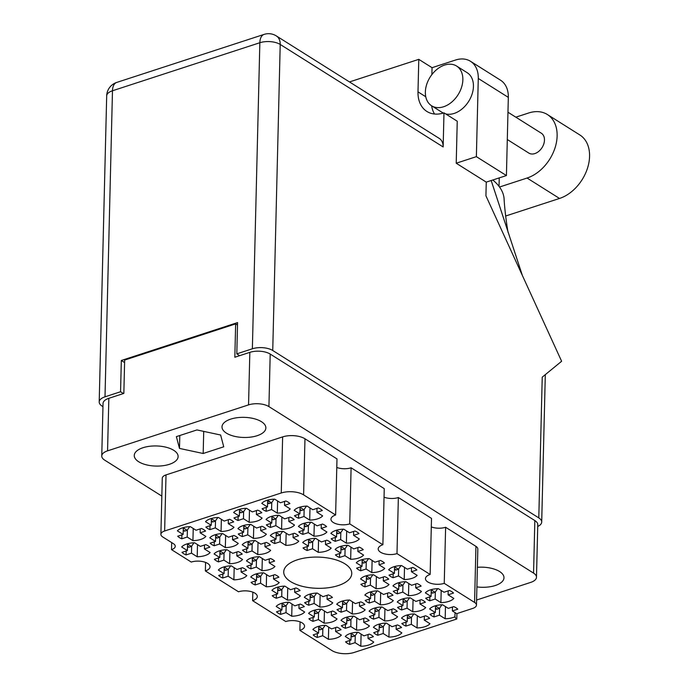 <?xml version="1.0" encoding="UTF-8"?>
<svg xmlns="http://www.w3.org/2000/svg" width="688" height="688" viewBox="0 0 688 688"><rect width="100%" height="100%" fill="white"/><g stroke="black" fill="none" stroke-linecap="round" stroke-linejoin="round"><path stroke-width="1.03" d="M430.138 574.471L396.985 553.616L398.361 497.527L431.505 518.391L430.138 574.471A11.73 5.384 -178.6 0 0 425.459 578.625A11.73 5.384 -178.6 0 0 431.892 583.613A11.73 5.384 -178.6 0 0 444.242 583.347L474.574 602.43A9.391 4.309 -178.6 0 1 476.457 605.105A9.391 4.309 -178.6 0 1 472.716 608.424L458.655 613.008A9.391 4.309 1.4 0 0 456.884 613.773L452.386 610.944L457.795 609.181A15.256 7 -178.6 0 0 453.702 606.601L448.292 608.364L442.565 604.761A15.256 7 -178.6 0 0 434.696 605.99A15.256 7 -178.6 0 0 429.63 608.983L435.358 612.587L429.94 614.35A15.256 7 -178.6 0 0 434.033 616.921L434.128 612.982M429.759 600.796L435.169 599.033L440.896 602.636A15.256 7 -178.6 0 0 453.831 598.422L448.103 594.819L453.521 593.056A15.256 7 -178.6 0 0 449.427 590.485L444.018 592.248L438.29 588.644A15.256 7 -178.6 0 0 430.421 589.874A15.256 7 -178.6 0 0 425.356 592.858L431.075 596.462L425.666 598.225A15.256 7 -178.6 0 0 429.759 600.796L429.854 596.857M341.11 612.182L346.52 610.419L352.247 614.014A15.256 7 -178.6 0 0 365.182 609.8L359.463 606.197L364.872 604.434A15.256 7 -178.6 0 0 360.779 601.862L355.369 603.625L349.642 600.022A15.256 7 -178.6 0 0 341.773 601.252A15.256 7 -178.6 0 0 336.707 604.236L342.435 607.839L337.017 609.602A15.256 7 -178.6 0 0 341.11 612.182L341.205 608.244M377.789 635.256L383.199 633.493L388.926 637.097A15.256 7 -178.6 0 0 401.861 632.874L396.133 629.271L401.551 627.508A15.256 7 -178.6 0 0 397.458 624.936L392.048 626.699L386.321 623.096A15.256 7 -178.6 0 0 378.452 624.326A15.256 7 -178.6 0 0 373.386 627.318L379.105 630.913L373.696 632.685A15.256 7 -178.6 0 0 377.789 635.256L377.884 631.317M393.08 577.722L398.49 575.959L404.217 579.563A15.256 7 -178.6 0 0 417.152 575.349L411.433 571.745L416.842 569.982A15.256 7 -178.6 0 0 412.748 567.402L407.339 569.165L401.611 565.57A15.256 7 -178.6 0 0 393.742 566.792A15.256 7 -178.6 0 0 388.677 569.784L394.405 573.388L388.987 575.151A15.256 7 -178.6 0 0 393.08 577.722L393.175 573.783M401.637 609.964L407.047 608.201L412.774 611.804A15.256 7 -178.6 0 0 425.709 607.59L419.981 603.987L425.39 602.224A15.256 7 -178.6 0 0 421.305 599.652L415.887 601.415L410.168 597.812A15.256 7 -178.6 0 0 402.299 599.042A15.256 7 -178.6 0 0 397.225 602.026L402.953 605.629L397.544 607.392A15.256 7 -178.6 0 0 401.637 609.964L401.732 606.025M364.958 586.89L370.368 585.127L376.095 588.73A15.256 7 -178.6 0 0 389.03 584.516L383.302 580.913L388.72 579.15A15.256 7 -178.6 0 0 384.626 576.57L379.217 578.333L373.489 574.738A15.256 7 -178.6 0 0 365.62 575.959A15.256 7 -178.6 0 0 360.555 578.952L366.274 582.555L360.865 584.318A15.256 7 -178.6 0 0 364.958 586.89L365.053 582.951M373.515 619.131L378.925 617.368L384.652 620.972A15.256 7 -178.6 0 0 397.587 616.758L391.859 613.154L397.268 611.391A15.256 7 -178.6 0 0 393.183 608.811L387.765 610.583L382.046 606.979A15.256 7 -178.6 0 0 374.177 608.209A15.256 7 -178.6 0 0 369.103 611.193L374.831 614.797L369.422 616.56A15.256 7 -178.6 0 0 373.515 619.131L373.61 615.192M276.309 598.268L281.719 596.505L287.446 600.108A15.256 7 -178.6 0 0 300.381 595.894L294.662 592.291L300.071 590.528A15.256 7 -178.6 0 0 295.978 587.948L290.568 589.719L284.841 586.116A15.256 7 -178.6 0 0 276.972 587.346A15.256 7 -178.6 0 0 271.906 590.33L277.634 593.933L272.224 595.696A15.256 7 -178.6 0 0 276.309 598.268L276.404 594.329M397.354 593.847L402.772 592.084L408.491 595.688A15.256 7 -178.6 0 0 421.434 591.465L415.707 587.862L421.116 586.099A15.256 7 -178.6 0 0 417.023 583.527L411.613 585.29L405.886 581.687A15.256 7 -178.6 0 0 398.025 582.917A15.256 7 -178.6 0 0 392.951 585.909L398.679 589.504L393.269 591.267A15.256 7 -178.6 0 0 397.354 593.847L397.458 589.908M360.684 570.773L366.093 569.002L371.821 572.605A15.256 7 -178.6 0 0 384.755 568.391L379.028 564.788L384.437 563.025A15.256 7 -178.6 0 0 380.352 560.453L374.934 562.216L369.215 558.613A15.256 7 -178.6 0 0 361.346 559.843A15.256 7 -178.6 0 0 356.272 562.827L362 566.43L356.59 568.193A15.256 7 -178.6 0 0 360.684 570.773L360.779 566.835M405.911 626.089L411.321 624.326L417.048 627.929A15.256 7 -178.6 0 0 429.983 623.706L424.264 620.112L429.673 618.34A15.256 7 -178.6 0 0 425.58 615.769L420.17 617.532L414.443 613.928A15.256 7 -178.6 0 0 406.574 615.158A15.256 7 -178.6 0 0 401.508 618.151L407.236 621.754L401.818 623.517A15.256 7 -178.6 0 0 405.911 626.089L406.006 622.15M369.232 603.015L374.642 601.252L380.369 604.847A15.256 7 -178.6 0 0 393.304 600.633L387.585 597.029L392.994 595.266A15.256 7 -178.6 0 0 388.901 592.695L383.491 594.458L377.764 590.854A15.256 7 -178.6 0 0 369.903 592.084A15.256 7 -178.6 0 0 364.829 595.068L370.557 598.672L365.147 600.435A15.256 7 -178.6 0 0 369.232 603.015L369.327 599.076M312.988 621.35L318.398 619.578L324.125 623.182A15.256 7 -178.6 0 0 337.06 618.968L331.332 615.364L336.75 613.601A15.256 7 -178.6 0 0 332.657 611.03L327.247 612.793L321.52 609.19A15.256 7 -178.6 0 0 313.651 610.419A15.256 7 -178.6 0 0 308.585 613.404L314.304 617.007L308.895 618.77A15.256 7 -178.6 0 0 312.988 621.35L313.083 617.411M308.714 605.225L314.124 603.462L319.851 607.065A15.256 7 -178.6 0 0 332.786 602.843L327.058 599.248L332.467 597.476A15.256 7 -178.6 0 0 328.382 594.905L322.964 596.668L317.245 593.065A15.256 7 -178.6 0 0 309.376 594.294A15.256 7 -178.6 0 0 304.302 597.287L310.03 600.891L304.621 602.654A15.256 7 -178.6 0 0 308.714 605.225L308.809 601.286M345.385 628.299L350.803 626.536L356.522 630.139A15.256 7 -178.6 0 0 369.465 625.925L363.737 622.322L369.146 620.559A15.256 7 -178.6 0 0 365.053 617.979L359.643 619.742L353.916 616.147A15.256 7 -178.6 0 0 346.055 617.368A15.256 7 -178.6 0 0 340.981 620.361L346.709 623.964L341.3 625.727A15.256 7 -178.6 0 0 345.385 628.299L345.488 624.36M280.592 614.393L286.002 612.63L291.729 616.233A15.256 7 -178.6 0 0 304.664 612.01L298.936 608.407L304.345 606.644A15.256 7 -178.6 0 0 300.26 604.073L294.842 605.836L289.123 602.232A15.256 7 -178.6 0 0 281.254 603.462A15.256 7 -178.6 0 0 276.18 606.455L281.908 610.05L276.499 611.821A15.256 7 -178.6 0 0 280.592 614.393L280.687 610.454M317.263 637.466L322.681 635.703L328.4 639.307A15.256 7 -178.6 0 0 341.343 635.093L335.615 631.489L341.024 629.726A15.256 7 -178.6 0 0 336.931 627.146L331.521 628.909L325.794 625.315A15.256 7 -178.6 0 0 317.933 626.536A15.256 7 -178.6 0 0 312.859 629.529L318.587 633.132L313.178 634.895A15.256 7 -178.6 0 0 317.263 637.466L317.357 633.528M349.667 644.424L355.077 642.661L360.804 646.264A15.256 7 -178.6 0 0 373.739 642.042L368.011 638.438L373.421 636.675A15.256 7 -178.6 0 0 369.336 634.104L363.926 635.867L358.199 632.263A15.256 7 -178.6 0 0 350.33 633.493A15.256 7 -178.6 0 0 345.264 636.486L350.983 640.081L345.574 641.844A15.256 7 -178.6 0 0 349.667 644.424L349.762 640.485M181.795 538.807L187.205 537.044L192.932 540.648A15.256 7 -178.6 0 0 205.867 536.425L200.148 532.822L205.557 531.059A15.256 7 -178.6 0 0 201.464 528.487L196.054 530.25L190.327 526.647A15.256 7 -178.6 0 0 182.458 527.877A15.256 7 -178.6 0 0 177.392 530.861L183.12 534.464L177.702 536.227A15.256 7 -178.6 0 0 181.795 538.807L181.89 534.868M186.078 554.924L191.488 553.161L197.207 556.764A15.256 7 -178.6 0 0 210.15 552.55L204.422 548.947L209.831 547.184A15.256 7 -178.6 0 0 205.746 544.612L200.328 546.375L194.609 542.772A15.256 7 -178.6 0 0 186.74 544.002A15.256 7 -178.6 0 0 181.666 546.986L187.394 550.589L181.985 552.352A15.256 7 -178.6 0 0 186.078 554.924L186.173 550.985M222.749 578.006L228.158 576.234L233.886 579.838A15.256 7 -178.6 0 0 246.829 575.624L241.101 572.02L246.51 570.257A15.256 7 -178.6 0 0 242.417 567.686L237.007 569.449L231.28 565.846A15.256 7 -178.6 0 0 223.419 567.075A15.256 7 -178.6 0 0 218.345 570.06L224.073 573.663L218.664 575.426A15.256 7 -178.6 0 0 222.749 578.006L222.843 574.067M214.2 545.756L219.61 543.993L225.337 547.596A15.256 7 -178.6 0 0 238.272 543.382L232.544 539.779L237.953 538.016A15.256 7 -178.6 0 0 233.868 535.445L228.45 537.208L222.731 533.604A15.256 7 -178.6 0 0 214.862 534.834A15.256 7 -178.6 0 0 209.788 537.818L215.516 541.422L210.107 543.185A15.256 7 -178.6 0 0 214.2 545.756L214.295 541.817M250.871 568.838L256.289 567.075L262.008 570.67A15.256 7 -178.6 0 0 274.951 566.456L269.223 562.853L274.632 561.09A15.256 7 -178.6 0 0 270.539 558.518L265.129 560.281L259.402 556.678A15.256 7 -178.6 0 0 251.541 557.908A15.256 7 -178.6 0 0 246.467 560.892L252.195 564.495L246.786 566.258A15.256 7 -178.6 0 0 250.871 568.838L250.974 564.9M218.474 561.881L223.884 560.118L229.611 563.721A15.256 7 -178.6 0 0 242.546 559.499L236.818 555.904L242.236 554.132A15.256 7 -178.6 0 0 238.143 551.561L232.733 553.324L227.006 549.721A15.256 7 -178.6 0 0 219.137 550.95A15.256 7 -178.6 0 0 214.071 553.943L219.79 557.547L214.381 559.31A15.256 7 -178.6 0 0 218.474 561.881L218.569 557.942M274.718 543.546L280.128 541.783L285.855 545.386A15.256 7 -178.6 0 0 298.79 541.172L293.071 537.569L298.48 535.806A15.256 7 -178.6 0 0 294.387 533.226L288.977 534.989L283.25 531.394A15.256 7 -178.6 0 0 275.389 532.615A15.256 7 -178.6 0 0 270.315 535.608L276.043 539.211L270.633 540.974A15.256 7 -178.6 0 0 274.718 543.546L274.813 539.607M238.039 520.472L243.457 518.709L249.176 522.312A15.256 7 -178.6 0 0 262.119 518.09L256.392 514.486L261.801 512.723A15.256 7 -178.6 0 0 257.708 510.152L252.298 511.915L246.571 508.312A15.256 7 -178.6 0 0 238.71 509.541A15.256 7 -178.6 0 0 233.636 512.534L239.364 516.138L233.954 517.901A15.256 7 -178.6 0 0 238.039 520.472L238.143 516.533M339.519 557.452L344.929 555.689L350.656 559.292A15.256 7 -178.6 0 0 363.591 555.078L357.872 551.475L363.281 549.712A15.256 7 -178.6 0 0 359.188 547.141L353.778 548.904L348.051 545.3A15.256 7 -178.6 0 0 340.182 546.53A15.256 7 -178.6 0 0 335.116 549.514L340.844 553.118L335.426 554.881A15.256 7 -178.6 0 0 339.519 557.452L339.614 553.522M302.84 534.378L308.258 532.615L313.977 536.219A15.256 7 -178.6 0 0 326.92 532.005L321.193 528.401L326.602 526.638A15.256 7 -178.6 0 0 322.509 524.058L317.099 525.83L311.372 522.226A15.256 7 -178.6 0 0 303.511 523.456A15.256 7 -178.6 0 0 298.437 526.44L304.165 530.044L298.755 531.807A15.256 7 -178.6 0 0 302.84 534.378L302.944 530.439M255.153 584.955L260.563 583.192L266.29 586.795A15.256 7 -178.6 0 0 279.225 582.581L273.497 578.978L278.907 577.215A15.256 7 -178.6 0 0 274.822 574.635L269.412 576.406L263.685 572.803A15.256 7 -178.6 0 0 255.816 574.033A15.256 7 -178.6 0 0 250.742 577.017L256.469 580.62L251.06 582.383A15.256 7 -178.6 0 0 255.153 584.955L255.248 581.016M242.322 536.588L247.732 534.825L253.459 538.429A15.256 7 -178.6 0 0 266.394 534.215L260.666 530.611L266.075 528.848A15.256 7 -178.6 0 0 261.99 526.277L256.581 528.04L250.853 524.437A15.256 7 -178.6 0 0 242.984 525.666A15.256 7 -178.6 0 0 237.919 528.651L243.638 532.254L238.229 534.017A15.256 7 -178.6 0 0 242.322 536.588L242.417 532.658M307.123 550.503L312.533 548.74L318.26 552.344A15.256 7 -178.6 0 0 331.195 548.121L325.467 544.518L330.876 542.755A15.256 7 -178.6 0 0 326.791 540.183L321.373 541.946L315.654 538.343A15.256 7 -178.6 0 0 307.785 539.573A15.256 7 -178.6 0 0 302.711 542.565L308.439 546.16L303.03 547.932A15.256 7 -178.6 0 0 307.123 550.503L307.218 546.564M270.444 527.429L275.854 525.658L281.581 529.261A15.256 7 -178.6 0 0 294.516 525.047L288.788 521.444L294.206 519.681A15.256 7 -178.6 0 0 290.112 517.109L284.703 518.872L278.975 515.269A15.256 7 -178.6 0 0 271.106 516.499A15.256 7 -178.6 0 0 266.041 519.483L271.76 523.086L266.351 524.849A15.256 7 -178.6 0 0 270.444 527.429L270.539 523.491M335.245 541.336L340.655 539.573L346.382 543.176A15.256 7 -178.6 0 0 359.317 538.953L353.589 535.35L359.007 533.587A15.256 7 -178.6 0 0 354.913 531.016L349.504 532.779L343.776 529.175A15.256 7 -178.6 0 0 335.907 530.405A15.256 7 -178.6 0 0 330.842 533.398L336.561 537.001L331.152 538.764A15.256 7 -178.6 0 0 335.245 541.336L335.34 537.397M209.917 529.64L215.335 527.877L221.054 531.48A15.256 7 -178.6 0 0 233.997 527.257L228.27 523.654L233.679 521.891A15.256 7 -178.6 0 0 229.586 519.32L224.176 521.083L218.449 517.479A15.256 7 -178.6 0 0 210.588 518.709A15.256 7 -178.6 0 0 205.514 521.702L211.242 525.297L205.832 527.068A15.256 7 -178.6 0 0 209.917 529.64L210.021 525.701M246.596 552.713L252.006 550.95L257.733 554.554A15.256 7 -178.6 0 0 270.668 550.34L264.949 546.736L270.358 544.973A15.256 7 -178.6 0 0 266.265 542.393L260.855 544.156L255.128 540.553A15.256 7 -178.6 0 0 247.259 541.783A15.256 7 -178.6 0 0 242.193 544.776L247.921 548.379L242.503 550.142A15.256 7 -178.6 0 0 246.596 552.713L246.691 548.775M298.566 518.262L303.976 516.499L309.703 520.094A15.256 7 -178.6 0 0 322.638 515.88L316.919 512.276L322.328 510.513A15.256 7 -178.6 0 0 318.234 507.942L312.825 509.705L307.097 506.101A15.256 7 -178.6 0 0 299.228 507.331A15.256 7 -178.6 0 0 294.163 510.315L299.891 513.919L294.473 515.682A15.256 7 -178.6 0 0 298.566 518.262L298.661 514.323M277.599 500.976L277.307 513.145A15.256 7 -178.6 0 0 290.241 508.922L284.514 505.327L289.923 503.556A15.256 7 1.4 0 0 285.838 500.984L280.42 502.747L274.701 499.144A15.256 7 -178.6 0 0 266.832 500.374A15.256 7 -178.6 0 0 261.758 503.367L267.486 506.97L267.658 500.124M338.204 585.574A34.03 15.609 -178.6 0 0 351.766 573.534A34.03 15.609 -178.6 0 0 333.112 559.069A34.03 15.609 -178.6 0 0 297.293 559.834A34.03 15.609 -178.6 0 0 283.731 571.874A34.03 15.609 -178.6 0 0 302.385 586.339A34.03 15.609 -178.6 0 0 338.204 585.574M169.377 464.314A21.947 10.062 -178.6 0 0 178.123 456.548A21.947 10.062 -178.6 0 0 166.092 447.226A21.947 10.062 -178.6 0 0 143.001 447.716A21.947 10.062 -178.6 0 0 134.255 455.482A21.947 10.062 -178.6 0 0 146.286 464.804A21.947 10.062 -178.6 0 0 169.377 464.314M257.123 435.71A21.947 10.062 -178.6 0 0 265.869 427.953A21.947 10.062 -178.6 0 0 253.838 418.622A21.947 10.062 -178.6 0 0 230.747 419.112A21.947 10.062 -178.6 0 0 222 426.878A21.947 10.062 -178.6 0 0 234.032 436.201A21.947 10.062 -178.6 0 0 257.123 435.71M476.904 586.916A21.947 10.062 -178.6 0 0 495.24 585.531A21.947 10.062 -178.6 0 0 503.986 577.765A21.947 10.062 -178.6 0 0 477.377 567.308M456.927 613.748L456.798 619.002A9.391 4.309 1.4 0 1 454.957 616.783L455.052 612.621M476.578 600.031L530.68 582.401A14.551 6.674 -178.6 0 0 536.485 577.249A14.551 6.674 -178.6 0 0 533.561 573.104L268.922 406.608A14.551 6.674 -178.6 0 0 248.549 404.888L107.56 450.846A14.551 6.674 -178.6 0 0 101.755 455.998A14.551 6.674 -178.6 0 0 104.679 460.134L161.835 496.1M456.798 619.002L354.243 652.43A15.962 7.319 -178.6 0 1 331.9 650.547L299.873 630.406A11.73 5.384 -178.6 0 0 304.552 626.252A11.73 5.384 -178.6 0 0 298.119 621.264A11.73 5.384 -178.6 0 0 285.769 621.531L252.616 600.667L252.831 592.144M351.104 467.797L384.248 488.652L382.881 544.741L349.728 523.878L351.104 467.797A11.73 5.384 1.4 0 1 336.785 467.453M281.263 492.978L282.63 436.897A15.962 7.319 1.4 0 1 304.973 438.781L336.991 458.922L335.624 515.002L303.597 494.861A15.962 7.319 -178.6 0 0 281.263 492.978L164.638 530.99A9.391 4.309 -178.6 0 0 160.897 534.309A9.391 4.309 -178.6 0 0 162.781 536.984L173.367 543.64A9.391 4.309 1.4 0 1 175.251 546.315A9.391 4.309 1.4 0 1 171.51 549.635L191.255 562.062A11.73 5.384 -178.6 0 1 203.605 561.795A11.73 5.384 -178.6 0 1 210.038 566.783A11.73 5.384 -178.6 0 1 205.359 570.937L205.574 562.414M171.682 542.583L171.51 549.635M252.616 600.667A11.73 5.384 -178.6 0 0 257.295 596.522A11.73 5.384 -178.6 0 0 250.862 591.534A11.73 5.384 -178.6 0 0 238.512 591.792L205.359 570.937M101.755 455.998L103.045 403.452A14.551 6.674 1.4 0 1 108.842 398.309L123.84 393.416L124.657 360.065L235.649 323.885L234.832 357.244L249.83 352.351A14.551 6.674 1.4 0 1 270.203 354.062L534.843 520.567A14.551 6.674 1.4 0 1 537.767 524.712L536.485 577.249M237.506 325.054L235.649 323.885M277.307 513.145L271.579 509.541L266.17 511.304L266.265 507.366M266.17 511.304A15.256 7 1.4 0 1 262.076 508.733L267.486 506.97M444.242 583.347L445.618 527.266A11.73 5.384 1.4 0 1 431.299 526.913M474.574 602.43L475.941 546.349L445.618 527.266M282.63 436.897L166.014 474.909L164.638 530.99M299.873 630.406L300.088 621.875M160.897 534.309L162.273 478.229A9.391 4.309 1.4 0 1 166.014 474.909M398.361 497.527A11.73 5.384 1.4 0 1 384.042 497.183M475.941 546.349A9.391 4.309 1.4 0 1 477.825 549.024L476.457 605.105M203.175 453.495L223.746 446.796L220.624 435.014L196.94 429.931L176.377 436.631L179.491 448.421L203.175 453.495L203.717 431.385M434.033 616.921L439.443 615.158L445.17 618.761A15.256 7 -178.6 0 0 454.957 616.783M382.881 544.741A11.73 5.384 -178.6 0 0 378.202 548.886A11.73 5.384 -178.6 0 0 384.635 553.874A11.73 5.384 -178.6 0 0 396.985 553.616M335.624 515.002A11.73 5.384 -178.6 0 0 330.945 519.156A11.73 5.384 -178.6 0 0 337.378 524.144A11.73 5.384 -178.6 0 0 349.728 523.878M179.809 435.513L179.491 448.421M271.579 509.541L271.751 502.464M284.514 505.327L284.608 501.389M303.976 516.499L304.148 509.421M310.004 507.925L309.703 520.094M316.919 512.276L317.013 508.337M299.891 513.919L300.054 507.082M252.006 550.95L252.178 543.873M258.034 542.385L257.733 554.554M264.949 546.736L265.043 542.798M247.921 548.379L248.084 541.533M215.335 527.877L215.507 520.799M221.355 519.311L221.054 531.48M228.27 523.654L228.364 519.715M211.242 525.297L211.405 518.46M340.655 539.573L340.827 532.495M346.675 531.007L346.382 543.176M353.589 535.35L353.692 531.42M336.561 537.001L336.733 530.156M275.854 525.658L276.026 518.589M281.874 517.092L281.581 529.261M288.788 521.444L288.891 517.505M271.76 523.086L271.932 516.249M312.533 548.74L312.705 541.662M318.553 540.175L318.26 552.344M325.467 544.518L325.562 540.579M308.439 546.16L308.611 539.323M247.732 534.825L247.904 527.756M253.752 526.26L253.459 538.429M260.666 530.611L260.761 526.673M243.638 532.254L243.81 525.417M260.563 583.192L260.735 576.114M266.583 574.626L266.29 586.795M273.497 578.978L273.592 575.039M256.469 580.62L256.641 573.783M308.258 532.615L308.43 525.537M314.278 524.05L313.977 536.219M321.193 528.401L321.287 524.462M304.165 530.044L304.328 523.207M344.929 555.689L345.101 548.62M350.957 547.123L350.656 559.292M357.872 551.475L357.966 547.536M340.844 553.118L341.007 546.281M243.457 518.709L243.629 511.631M249.477 510.143L249.176 522.312M256.392 514.486L256.486 510.556M239.364 516.138L239.527 509.292M280.128 541.783L280.308 534.705M286.156 533.217L285.855 545.386M293.071 537.569L293.165 533.63M276.043 539.211L276.206 532.366M223.884 560.118L224.056 553.04M229.912 551.552L229.611 563.721M236.818 555.904L236.921 551.965M219.79 557.547L219.962 550.701M256.289 567.075L256.461 559.998M262.309 558.501L262.008 570.67M269.223 562.853L269.318 558.914M252.195 564.495L252.358 557.658M219.61 543.993L219.782 536.915M225.63 535.427L225.337 547.596M232.544 539.779L232.639 535.84M215.516 541.422L215.688 534.585M228.158 576.234L228.339 569.165M234.187 567.669L233.886 579.838M241.101 572.02L241.196 568.082M224.073 573.663L224.236 566.826M191.488 553.161L191.66 546.083M197.508 544.595L197.207 556.764M204.422 548.947L204.517 545.008M187.394 550.589L187.557 543.752M187.205 537.044L187.385 529.966M193.233 528.479L192.932 540.648M200.148 532.822L200.242 528.883M183.12 534.464L183.283 527.627M355.077 642.661L355.249 635.583M361.097 634.095L360.804 646.264M368.011 638.438L368.106 634.499M350.983 640.081L351.155 633.244M322.681 635.703L322.853 628.626M328.701 627.138L328.4 639.307M335.615 631.489L335.71 627.551M318.587 633.132L318.75 626.286M286.002 612.63L286.174 605.552M292.022 604.064L291.729 616.233M298.936 608.407L299.031 604.468M281.908 610.05L282.071 603.213M350.803 626.536L350.975 619.458M356.823 617.97L356.522 630.139M363.737 622.322L363.832 618.383M346.709 623.964L346.872 617.127M314.124 603.462L314.296 596.384M320.144 594.896L319.851 607.065M327.058 599.248L327.153 595.309M310.03 600.891L310.202 594.045M318.398 619.578L318.57 612.509M324.426 611.013L324.125 623.182M331.332 615.364L331.435 611.426M314.304 617.007L314.476 610.17M374.642 601.252L374.822 594.174M380.67 592.678L380.369 604.847M387.585 597.029L387.679 593.09M370.557 598.672L370.72 591.835M411.321 624.326L411.493 617.248M417.349 615.76L417.048 627.929M424.264 620.112L424.358 616.173M407.236 621.754L407.399 614.909M366.093 569.002L366.265 561.933M372.113 560.436L371.821 572.605M379.028 564.788L379.122 560.849M362 566.43L362.172 559.593M402.772 592.084L402.944 585.006M408.792 583.519L408.491 595.688M415.707 587.862L415.801 583.923M398.679 589.504L398.842 582.667M281.719 596.505L281.899 589.427M287.747 587.939L287.446 600.108M294.662 592.291L294.756 588.352M277.634 593.933L277.797 587.096M378.925 617.368L379.097 610.29M384.945 608.803L384.652 620.972M391.859 613.154L391.954 609.215M374.831 614.797L375.003 607.96M370.368 585.127L370.54 578.049M376.388 576.561L376.095 588.73M383.302 580.913L383.405 576.974M366.274 582.555L366.446 575.71M407.047 608.201L407.219 601.123M413.067 599.635L412.774 611.804M419.981 603.987L420.076 600.048M402.953 605.629L403.125 598.792M398.49 575.959L398.662 568.881M404.518 567.394L404.217 579.563M411.433 571.745L411.527 567.806M394.405 573.388L394.568 566.551M383.199 633.493L383.371 626.415M389.219 624.928L388.926 637.097M396.133 629.271L396.236 625.332M379.105 630.913L379.277 624.076M346.52 610.419L346.692 603.342M352.548 601.845L352.247 614.014M359.463 606.197L359.557 602.258M342.435 607.839L342.598 601.002M435.169 599.033L435.341 591.964M441.189 590.467L440.896 602.636M448.103 594.819L448.206 590.88M431.075 596.462L431.247 589.625M439.443 615.158L439.615 608.08M445.471 606.592L445.17 618.761M452.386 610.944L452.48 607.005M435.358 612.587L435.521 605.741M351.086 636.039L351.946 636.589A1.643 1.152 -57.8 0 0 352.789 636.658L354.999 635.936L357.605 632.281M351.138 633.958L352.204 632.977M354.999 635.936L351.611 633.803M462.852 79.808A23.469 16.521 -57.8 0 0 456.608 66.048A23.469 16.521 -57.8 0 0 436.682 69.574A23.469 16.521 -57.8 0 0 425.356 92.029A23.469 16.521 -57.8 0 0 431.608 105.78A23.469 16.521 -57.8 0 0 451.534 102.254A23.469 16.521 -57.8 0 0 462.852 79.808M445.618 113.898A23.469 16.521 -57.8 0 0 473.439 86.464A23.469 16.521 -57.8 0 0 467.186 72.704L456.608 66.048M507.968 112.23L541.344 133.231A11.73 8.265 122.2 0 1 544.466 140.103A11.73 8.265 122.2 0 1 538.807 151.334A11.73 8.265 122.2 0 1 528.848 153.097L507.297 139.535M456.213 163.219L476.371 156.649L478.28 78.466A29.335 20.657 -57.8 0 0 470.463 61.275A29.335 20.657 -57.8 0 0 455.482 60.045L432.047 67.691L418.786 59.349L417.994 91.865A33.445 23.547 -57.8 0 0 426.895 111.465A33.445 23.547 -57.8 0 0 443.984 112.866L443.149 146.957L280.214 44.445L272.74 350.502L538.79 517.892L542.23 377.162L561.623 361.269L485.926 195.796L486.261 182.122L456.213 163.219L457.245 121.208L443.984 112.866M431.875 74.596L432.047 67.691M434.541 114.027A33.445 23.547 122.2 0 1 431.617 105.78M431.608 105.78L442.186 112.436A23.469 16.521 -57.8 0 0 443.339 113.073M470.463 61.275L500.511 80.186A29.335 20.657 122.2 0 1 508.329 97.378L478.28 78.466M476.371 156.649L506.42 175.552L508.329 97.378M506.42 175.552L486.261 182.122M272.74 350.502A14.551 6.674 -178.6 0 0 252.367 348.782L259.849 42.733L112.479 90.764L105.006 396.821L120.563 391.747L123.436 393.553M239.673 355.662L236.81 353.856L252.367 348.782M537.724 526.475A14.551 6.674 -178.6 0 0 541.705 522.029A14.551 6.674 -178.6 0 0 538.79 517.892M105.006 396.821A14.551 6.674 -178.6 0 0 99.201 401.964A14.551 6.674 -178.6 0 0 102.125 406.109L102.968 406.642M236.81 353.856L237.566 322.586L121.329 360.478L120.563 391.747M124.597 362.533L121.329 360.478M349.478 81.932L418.786 59.349M276.344 35.922A14.551 14.551 0 0 0 264.08 34.4A14.551 7.886 -108.1 0 0 259.849 42.733A14.551 6.674 1.4 0 1 280.214 44.445A14.551 10.243 -57.8 0 0 276.344 35.922L439.271 138.426A14.551 10.243 122.2 0 1 443.149 146.957M492.814 179.989A88.004 40.368 1.4 0 1 504.072 198.651C504.803 213.031 508.183 234.565 508.26 232.527M522.39 275.501L491.18 180.523M515.828 117.175L528.668 112.995A36.61 25.774 122.2 0 1 547.373 114.526L579.821 134.943A36.61 25.774 122.2 0 1 587.509 168.164A36.61 25.774 122.2 0 1 559.525 198.454L505.646 216.015M547.373 114.526A36.61 25.774 122.2 0 1 555.07 147.748A36.61 25.774 122.2 0 1 527.077 178.037L499.514 187.024M499.032 186.379L499.239 177.9M271.502 502.816L274.108 499.161L271.502 502.816L268.114 500.692L268.707 499.858L267.641 500.847L271.502 502.816L269.292 503.539L271.502 502.816M268.449 503.47A1.643 1.152 -57.8 0 0 269.292 503.539L267.598 502.472L269.292 503.539A1.643 1.152 -57.8 0 1 268.449 503.47L267.589 502.928L268.449 503.47M299.985 509.877L300.854 510.427A1.643 1.152 -57.8 0 0 301.688 510.496L303.898 509.774L306.504 506.119M300.037 507.796L301.103 506.815M303.898 509.774L300.51 507.641M248.015 544.337L248.884 544.879A1.643 1.152 -57.8 0 0 249.718 544.948L251.928 544.225L254.543 540.57M248.067 542.256L249.133 541.267M251.928 544.225L248.54 542.101M211.336 521.255L212.205 521.805A1.643 1.152 -57.8 0 0 213.048 521.874L215.249 521.151L217.864 517.496M211.388 519.173L212.454 518.193M215.249 521.151L211.87 519.019M336.664 532.951L337.524 533.501A1.643 1.152 -57.8 0 0 338.367 533.57L340.577 532.847L343.183 529.192M336.716 530.878L337.782 529.889M340.577 532.847L337.189 530.715M271.863 519.044L272.732 519.586A1.643 1.152 -57.8 0 0 273.566 519.655L275.776 518.941L278.382 515.286M271.915 516.963L272.981 515.983M275.776 518.941L272.388 516.808M308.542 542.118L309.402 542.669A1.643 1.152 -57.8 0 0 310.245 542.737L312.455 542.015L315.061 538.36M308.594 540.037L309.66 539.057M312.455 542.015L309.067 539.882M243.741 528.212L244.601 528.754A1.643 1.152 -57.8 0 0 245.444 528.823L247.654 528.109L250.26 524.454M243.793 526.131L244.859 525.15M247.654 528.109L244.266 525.976M256.572 576.578L257.432 577.12A1.643 1.152 -57.8 0 0 258.275 577.189L260.485 576.467L263.091 572.82M256.624 574.497L257.69 573.508M260.485 576.467L257.097 574.342M304.259 526.002L305.128 526.544A1.643 1.152 -57.8 0 0 305.971 526.612L308.172 525.89L310.787 522.244M304.311 523.921L305.377 522.932M308.172 525.89L304.793 523.766M340.938 549.076L341.807 549.617A1.643 1.152 -57.8 0 0 342.641 549.686L344.851 548.972L347.466 545.317M340.99 546.994L342.056 546.014M344.851 548.972L341.463 546.84M239.458 512.087L240.327 512.637A1.643 1.152 -57.8 0 0 241.17 512.706L243.371 511.984L245.986 508.329M239.51 510.006L240.585 509.025M243.371 511.984L239.992 509.851M276.137 535.169L277.006 535.711A1.643 1.152 -57.8 0 0 277.84 535.78L280.05 535.058L282.665 531.411M276.189 533.088L277.255 532.099M280.05 535.058L276.662 532.933M219.893 553.505L220.762 554.046A1.643 1.152 -57.8 0 0 221.596 554.115L223.806 553.393L226.412 549.738M219.945 551.423L221.011 550.434M223.806 553.393L220.418 551.269M252.29 560.453L253.158 561.004A1.643 1.152 -57.8 0 0 254.001 561.073L256.203 560.35L258.817 556.695M252.341 558.372L253.416 557.392M256.203 560.35L252.823 558.217M215.619 537.38L216.479 537.921A1.643 1.152 -57.8 0 0 217.322 537.99L219.532 537.276L222.138 533.621M215.671 535.298L216.737 534.318M219.532 537.276L216.144 535.144M224.168 569.621L225.036 570.163A1.643 1.152 -57.8 0 0 225.879 570.232L228.081 569.518L230.695 565.863M224.219 567.54L225.286 566.559M228.081 569.518L224.701 567.385M187.497 546.547L188.357 547.089A1.643 1.152 -57.8 0 0 189.2 547.158L191.402 546.444L194.016 542.789M187.54 544.466L188.615 543.477M191.402 546.444L188.022 544.311M183.214 530.422L184.083 530.973A1.643 1.152 -57.8 0 0 184.917 531.041L187.127 530.319L189.742 526.664M183.266 528.341L184.332 527.361M187.127 530.319L183.739 528.186M318.682 629.09L319.55 629.632A1.643 1.152 -57.8 0 0 320.393 629.701L322.595 628.978L325.209 625.332M318.733 627.009L319.8 626.02M322.595 628.978L319.215 626.854M282.011 606.008L282.871 606.558A1.643 1.152 -57.8 0 0 283.714 606.627L285.916 605.904L288.53 602.249M282.054 603.926L283.129 602.946M285.916 605.904L282.536 603.772M346.804 619.922L347.672 620.464A1.643 1.152 -57.8 0 0 348.515 620.533L350.717 619.811L353.331 616.164M346.855 617.841L347.93 616.852M350.717 619.811L347.337 617.686M310.133 596.849L310.993 597.39A1.643 1.152 -57.8 0 0 311.836 597.459L314.046 596.737L316.652 593.082M310.185 594.767L311.251 593.778M314.046 596.737L310.658 594.604M314.407 612.965L315.276 613.507A1.643 1.152 -57.8 0 0 316.11 613.576L318.32 612.862L320.926 609.207M314.459 610.884L315.525 609.903M318.32 612.862L314.932 610.729M370.651 594.63L371.52 595.18A1.643 1.152 -57.8 0 0 372.354 595.249L374.564 594.527L377.179 590.872M370.703 592.549L371.769 591.568M374.564 594.527L371.185 592.394M407.33 617.712L408.199 618.254A1.643 1.152 -57.8 0 0 409.033 618.323L411.243 617.6L413.849 613.945M407.382 615.631L408.448 614.642M411.243 617.6L407.855 615.476M362.103 562.388L362.963 562.93A1.643 1.152 -57.8 0 0 363.806 562.999L366.016 562.285L368.622 558.63M362.155 560.307L363.221 559.327M366.016 562.285L362.628 560.152M398.773 585.462L399.642 586.013A1.643 1.152 -57.8 0 0 400.485 586.081L402.686 585.359L405.301 581.704M398.825 583.381L399.9 582.401M402.686 585.359L399.307 583.226M277.728 589.891L278.597 590.433A1.643 1.152 -57.8 0 0 279.431 590.502L281.641 589.788L284.256 586.133M277.78 587.81L278.846 586.821M281.641 589.788L278.253 587.655M374.934 610.755L375.794 611.297A1.643 1.152 -57.8 0 0 376.637 611.365L378.839 610.652L381.453 606.997M374.977 608.674L376.052 607.685M378.839 610.652L375.459 608.519M366.377 578.513L367.246 579.055A1.643 1.152 -57.8 0 0 368.08 579.124L370.29 578.402L372.896 574.755M366.429 576.432L367.495 575.443M370.29 578.402L366.902 576.277M403.056 601.587L403.916 602.129A1.643 1.152 -57.8 0 0 404.759 602.198L406.969 601.484L409.575 597.829M403.108 599.506L404.174 598.526M406.969 601.484L403.581 599.351M394.499 569.346L395.368 569.888A1.643 1.152 -57.8 0 0 396.202 569.956L398.412 569.234L401.018 565.588M394.551 567.265L395.617 566.276M398.412 569.234L395.024 567.11M379.208 626.871L380.077 627.422A1.643 1.152 -57.8 0 0 380.911 627.49L383.121 626.768L385.727 623.113M379.26 624.79L380.326 623.81M383.121 626.768L379.733 624.635M342.529 603.797L343.398 604.348A1.643 1.152 -57.8 0 0 344.232 604.417L346.442 603.694L349.057 600.039M342.581 601.716L343.647 600.736M346.442 603.694L343.054 601.561M431.178 592.42L432.047 592.961A1.643 1.152 -57.8 0 0 432.881 593.03L435.091 592.316L437.697 588.661M431.23 590.338L432.296 589.358M435.091 592.316L431.703 590.184M435.452 608.545L436.321 609.086A1.643 1.152 -57.8 0 0 437.155 609.155L439.365 608.433L441.98 604.778M435.504 606.463L436.57 605.474M439.365 608.433L435.977 606.309M304.973 438.781L303.597 494.861M108.842 398.309L107.56 450.846M248.549 404.888L249.83 352.351M270.203 354.062L268.922 406.608M533.561 573.104L534.843 520.567M352.789 636.658L351.095 635.592M116.719 82.431A14.551 14.551 0 0 0 106.683 95.916A14.551 6.674 -178.6 0 1 112.479 90.764A14.551 7.886 -108.1 0 1 116.719 82.431L264.08 34.4M425.76 96.759L417.994 91.865M527.077 178.037L559.525 198.454M301.688 510.496L299.994 509.43M249.718 544.948L248.024 543.881M213.048 521.874L211.354 520.807M338.367 533.57L336.673 532.503M273.566 519.655L271.872 518.597M310.245 542.737L308.551 541.671M245.444 528.823L243.75 527.756M258.275 577.189L256.581 576.123M305.971 526.612L304.277 525.546M342.641 549.686L340.947 548.62M241.17 512.706L239.476 511.64M277.84 535.78L276.155 534.714M221.596 554.115L219.902 553.049M254.001 561.073L252.307 560.006M217.322 537.99L215.628 536.924M225.879 570.232L224.185 569.174M189.2 547.158L187.506 546.091M184.917 531.041L183.223 529.975M320.393 629.701L318.699 628.634M283.714 606.627L282.02 605.56M348.515 620.533L346.821 619.467M311.836 597.459L310.142 596.393M316.11 613.576L314.416 612.518M372.354 595.249L370.669 594.183M409.033 618.323L407.339 617.256M363.806 562.999L362.112 561.941M400.485 586.081L398.791 585.015M279.431 590.502L277.737 589.435M376.637 611.365L374.943 610.299M368.08 579.124L366.386 578.058M404.759 602.198L403.065 601.131M396.202 569.956L394.508 568.89M380.911 627.49L379.217 626.424M344.232 604.417L342.538 603.35M432.881 593.03L431.187 591.964M437.155 609.155L435.461 608.089M106.683 95.916L99.201 401.964M545.309 374.633L541.705 522.029"/></g></svg>
